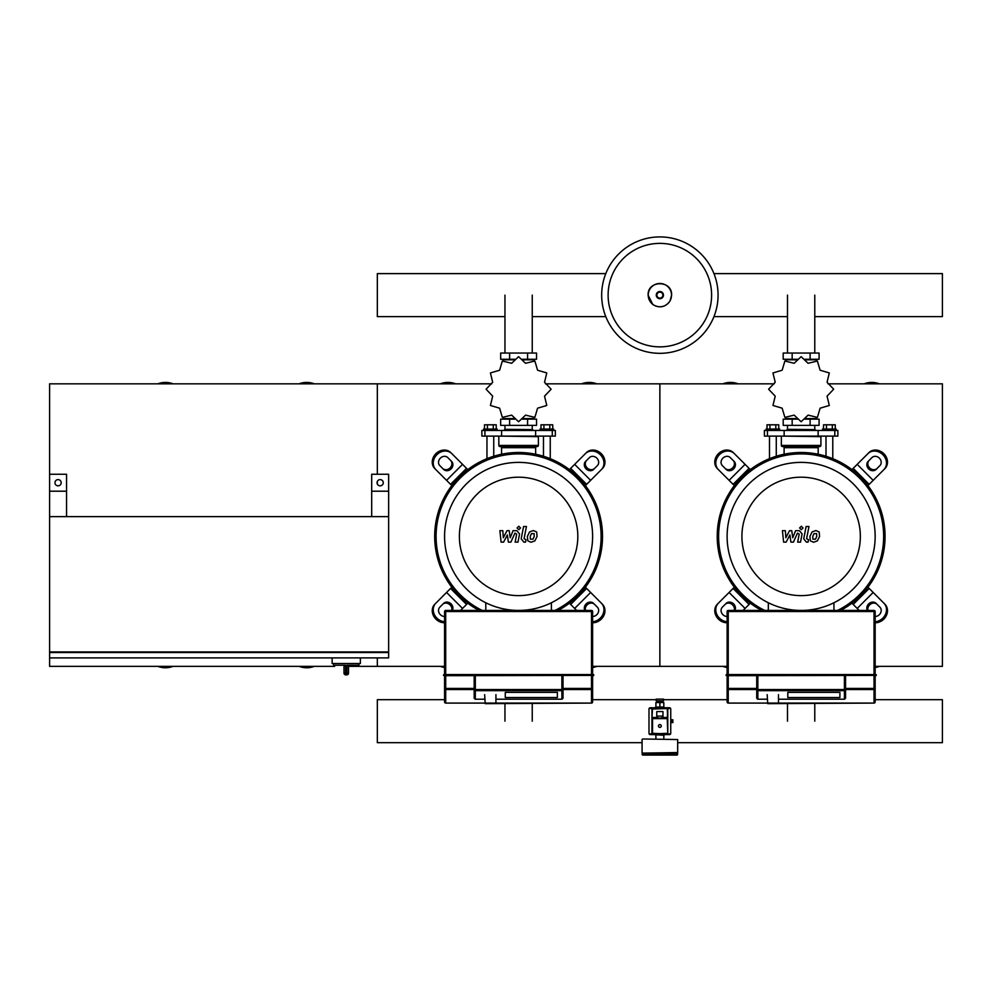 <?xml version="1.0" encoding="UTF-8"?>
<svg xmlns="http://www.w3.org/2000/svg" width="992" height="992" viewBox="0 0 992 992"><rect width="100%" height="100%" fill="white"/><g stroke="black" fill="none" stroke-linecap="round" stroke-linejoin="round"><path stroke-width="1.49" d="M61.182 482.72A3.112 3.112 0 0 1 58.082 485.832A3.112 3.112 0 0 1 54.969 482.72A3.112 3.112 0 0 1 58.082 479.607A3.112 3.112 0 0 1 61.182 482.72M49.6 474.25L49.6 491.201L66.551 491.201L66.551 474.25L49.6 474.25L49.6 383.83L491.734 383.83M383.272 482.72A3.112 3.112 0 0 0 380.159 479.607A3.112 3.112 0 0 0 377.059 482.72A3.112 3.112 0 0 0 380.159 485.832A3.112 3.112 0 0 0 383.272 482.72M388.641 474.25L388.641 491.201L371.69 491.201L371.69 474.25L388.641 474.25M371.69 491.201L371.69 516.621L388.641 516.621L388.641 491.201M66.551 491.201L66.551 516.621L49.6 516.621L49.6 491.201M344.001 673.146A1.699 1.699 0 0 0 345.687 674.845L345.6 673.146L344.001 673.146L344.001 666.364L345.6 665.235L333.548 665.235L334.676 666.364L49.6 666.364L49.6 657.894L388.641 657.894L388.641 652.525L49.6 652.525L49.6 657.894M444.577 666.364L377.332 666.364L377.332 657.894L377.332 666.364L348.514 666.364L348.514 673.146L346.915 673.146L346.828 674.845L345.687 674.845L346.828 674.845A1.699 1.699 0 0 0 348.514 673.146L348.514 666.364L346.915 665.235L346.915 673.146L345.6 673.146L345.6 665.235M360.381 657.894L360.381 663.536L332.134 663.536L332.134 657.894M49.6 651.955L388.641 651.955L388.641 516.621L49.6 516.621L49.6 652.525M658.452 725.983A1.414 1.414 0 0 0 659.866 727.396A1.414 1.414 0 0 0 661.28 725.983A1.414 1.414 0 0 0 659.866 724.569A1.414 1.414 0 0 0 658.452 725.983A1.414 1.414 0 0 0 659.866 727.396A1.414 1.414 0 0 0 661.28 725.983M670.741 722.585L672.861 722.585L672.861 719.77L670.741 719.77M671.733 722.585L671.733 719.77M642.63 755.086L642.072 753.102L677.672 753.102L677.102 755.086L642.63 755.086L677.102 755.086M662.978 711.574L662.978 716.088L656.766 716.088L656.766 711.574L662.978 711.574M656.766 718.072L656.766 716.088M662.978 718.072L662.978 716.088M669.476 733.894L652.525 733.894L667.777 733.324L667.219 718.072L652.525 718.072L652.525 733.894L650.268 733.894M667.219 733.894L652.525 733.324L652.525 718.63L667.219 718.63L667.777 709.032L667.777 718.63L667.219 708.462L651.955 709.032L651.955 733.324L651.955 709.032L669.476 708.462M650.268 707.755L669.476 707.755A1.277 1.277 0 0 1 670.741 709.032L670.741 733.324A1.277 1.277 0 0 1 669.476 734.601L650.268 734.601A1.277 1.277 0 0 1 648.991 733.324L648.991 709.032A1.277 1.277 0 0 1 650.268 707.755M650.268 708.462L652.525 708.462L651.955 718.63M657.039 702.534L657.039 701.406L662.693 701.406L662.693 702.534M659.866 700.836L663.536 700.836L663.536 699.137L656.196 699.137L656.196 700.836L659.866 700.836M659.866 707.048L655.067 707.618L664.677 707.618L659.866 707.048L663.822 707.048L663.822 702.534L655.91 702.534L655.91 707.048L659.866 707.048L659.866 702.534M670.89 719.77L670.741 718.357M670.741 723.999L670.89 722.585M642.63 738.978L677.672 739.548L642.63 738.978M642.63 753.102L677.672 752.544L677.672 739.548M664.107 735.308L655.067 734.737L664.107 735.308M173.042 383.83A21.192 21.192 0 0 0 157.827 383.83M314.315 383.83A21.192 21.192 0 0 0 299.1 383.83M299.1 666.364A21.192 21.192 0 0 0 314.315 666.364M157.827 666.364A21.192 21.192 0 0 0 173.042 666.364M377.332 484.022L377.332 481.43L377.332 484.022M377.332 474.25L377.332 383.83L377.332 474.25M787.797 692.366L787.797 697.537L839.902 697.537L839.902 692.366L787.797 692.366L839.902 692.366L839.902 697.537L787.797 697.537L787.797 692.366M875.155 701.964L875.155 701.964A1.128 1.128 180 0 1 874.026 703.092A1.128 1.128 0 0 0 875.155 701.964L875.155 688.423L875.155 701.964A1.128 1.128 180 0 1 874.026 703.092L728.24 703.092A1.128 1.128 180 0 1 727.111 701.964L728.24 702.398M767.176 694.66L767.734 703.663L874.026 703.092L874.026 689.539A1.128 1.116 -0 0 0 875.155 688.423L875.155 675.688L876.01 675.688M727.111 701.964L727.111 701.964A1.128 1.128 0 0 0 728.24 703.092L728.24 703.092A1.128 1.128 180 0 1 727.111 701.964L727.111 688.423A1.128 1.116 -0 0 0 728.24 689.539L728.24 688.423L727.111 688.423L727.111 675.688L876.283 675.403L876.01 674.56L726.268 674.56L727.111 674.56L725.983 675.403L727.111 675.688L725.983 675.403L727.111 675.403L727.111 674.56L875.155 674.56L875.155 611.556A1.128 1.128 0 0 0 874.026 610.427L728.24 610.427A1.128 1.128 0 0 0 727.111 611.556L727.111 674.56M756.722 675.688L756.722 689.539L728.24 689.539L728.24 703.092L767.176 703.092M845.544 697.339L845.544 675.688M757.702 699.211L767.176 699.211L757.702 699.211L756.722 698.232L756.722 689.527A1.128 1.116 -0 0 0 757.851 690.655L757.851 689.527L756.722 689.527M845.544 698.083L844.564 699.211L778.472 699.211L844.564 699.211M845.544 698.232L845.544 689.527L844.415 689.527L844.415 690.655A1.128 1.116 -0 0 0 845.544 689.527M505.263 692.366L505.263 697.537L557.368 697.537L557.368 692.366L505.263 692.366L557.368 692.366L557.368 697.537L505.263 697.537L505.263 692.366M592.621 701.964L592.621 701.964A1.128 1.128 180 0 1 591.492 703.092A1.128 1.128 0 0 0 592.621 701.964L592.621 688.423L592.621 701.964A1.128 1.128 180 0 1 591.492 703.092L445.706 703.092A1.128 1.128 180 0 1 444.577 701.964L445.706 702.398M484.642 694.66L485.212 703.663L591.492 703.092L591.492 689.539A1.128 1.116 -0 0 0 592.621 688.423L592.621 675.688L593.476 675.688M444.577 701.964L444.577 701.964A1.128 1.128 0 0 0 445.706 703.092L445.706 703.092A1.128 1.128 180 0 1 444.577 701.964L444.577 688.423A1.128 1.116 -0 0 0 445.706 689.539L445.706 688.423L444.577 688.423L444.577 675.688L593.762 675.403L593.476 674.56L443.734 674.56L444.577 674.56L443.449 675.403L444.577 675.688L443.449 675.403L444.577 675.403L444.577 674.56L592.621 674.56L592.621 611.556A1.128 1.128 0 0 0 591.492 610.427L445.706 610.427A1.128 1.128 0 0 0 444.577 611.556L444.577 674.56M474.188 675.688L474.188 697.339M592.621 688.423L591.492 688.423L591.492 689.539L563.022 689.539L563.022 675.688M475.168 699.211L484.642 699.211L475.168 699.211L474.188 698.232L474.188 689.527A1.128 1.116 -0 0 0 475.317 690.655L475.317 689.527L474.188 689.527M563.022 698.083L562.03 699.211L495.938 699.211L562.03 699.211M563.022 698.232L563.022 689.527L561.881 689.527L561.881 690.655A1.128 1.116 -0 0 0 563.022 689.527M718.072 295.12A58.206 58.206 0 0 1 659.866 353.326A58.206 58.206 0 0 1 601.673 295.12A58.206 58.206 0 0 1 659.866 236.914A58.206 58.206 0 0 1 718.072 295.12A58.206 58.206 0 0 0 659.866 236.914A58.206 58.206 0 0 0 601.673 295.12M659.866 243.375A51.745 51.745 0 0 1 711.611 295.12A51.745 51.745 0 0 1 659.866 346.865A51.745 51.745 0 0 1 608.121 295.12A51.745 51.745 0 0 1 659.866 243.375M814.779 316.622L942.4 316.622L942.4 273.618L713.955 273.618M605.79 273.618L377.332 273.618L377.332 316.622L504.953 316.622M769.494 458.688L769.494 436.108M776.277 456.258L776.277 436.108M766.097 430.454L766.097 429.04L779.662 429.04L779.662 430.454M767.014 429.04L767.014 424.799L778.757 424.799L778.757 429.04M775.818 424.799L775.818 429.04M769.941 424.799L769.941 429.04M832.772 458.688L832.772 436.108M826.001 456.258L826.001 436.108M836.169 430.454L836.169 429.04L822.604 429.04L822.604 430.454M835.264 429.04L835.264 424.799L826.448 424.799L826.448 429.04M826.448 424.799L823.521 424.799L823.521 429.04M832.325 424.799L832.325 429.04M827.055 396.155L833.627 389.261A32.488 32.488 0 0 0 833.627 389.149L827.055 382.255L829.3 373.004A32.488 32.488 0 0 0 829.25 372.918L820.111 370.227L817.42 361.088A32.488 32.488 0 0 0 817.334 361.038L808.083 363.283L801.189 356.711A32.488 32.488 0 0 0 801.077 356.711L794.183 363.283L784.932 361.038A32.488 32.488 0 0 0 784.846 361.088L782.155 370.227L773.016 372.918A32.488 32.488 0 0 0 772.966 373.004L775.211 382.255L768.639 389.149A32.488 32.488 0 0 0 768.639 389.261L775.211 396.155L772.966 405.406A32.488 32.488 0 0 0 773.016 405.492L782.155 408.183L784.846 417.31A32.488 32.488 0 0 0 784.932 417.372L794.183 415.127L801.077 421.699A32.488 32.488 0 0 0 801.189 421.699L808.083 415.127L817.334 417.372A32.488 32.488 0 0 0 817.42 417.31L820.111 408.183L829.25 405.492A32.488 32.488 0 0 0 829.3 405.406L827.055 396.155M810.104 353.04L810.104 359.253L819.082 359.253L819.082 353.04L783.196 353.04L783.196 359.253L797.419 359.253M810.104 359.253L804.847 359.253M792.162 353.04L792.162 359.253M787.288 429.325L815.263 429.61L787.288 429.325M810.104 425.37L810.104 419.157L819.082 419.157L819.082 425.37L783.196 425.37L783.196 419.157L797.419 419.157M810.104 419.157L804.847 419.157M792.162 425.37L792.162 419.157M818.127 436.108L837.868 436.108L837.868 430.454L764.41 430.454L764.41 436.108L818.127 436.108L818.127 430.454M805.008 418.587L816.676 418.587L816.676 417.669M797.258 418.587L785.59 418.587L785.59 417.669M785.59 360.741L785.59 359.823L797.258 359.823M805.008 359.823L816.676 359.823L816.676 360.741M781.919 436.108L820.917 436.666L820.917 445.433A1.128 1.128 0 0 1 819.776 446.561L782.973 446.561A1.128 1.128 0 0 1 784.102 447.69L818.177 447.69A1.128 1.128 0 0 1 819.305 446.561M820.917 445.433L781.361 445.433A1.128 1.128 0 0 0 782.49 446.561L801.139 446.561M486.96 458.688L486.96 436.108M493.743 456.258L493.743 436.108M483.563 430.454L483.563 429.04L497.128 429.04L497.128 430.454M484.48 429.04L484.48 424.799L496.223 424.799L496.223 429.04M493.284 424.799L493.284 429.04M487.419 424.799L487.419 429.04M550.25 458.688L550.25 436.108M543.467 456.258L543.467 436.108M553.635 430.454L553.635 429.04L540.07 429.04L540.07 430.454M552.73 429.04L552.73 424.799L543.914 424.799L543.914 429.04M543.914 424.799L540.987 424.799L540.987 429.04M549.791 424.799L549.791 429.04M544.534 396.155L551.093 389.261A32.488 32.488 0 0 0 551.093 389.149L544.534 382.255L546.766 373.004A32.488 32.488 0 0 0 546.716 372.918L537.577 370.227L534.899 361.088A32.488 32.488 0 0 0 534.8 361.038L525.549 363.283L518.655 356.711A32.488 32.488 0 0 0 518.556 356.711L511.661 363.283L502.398 361.038A32.488 32.488 0 0 0 502.312 361.088L499.621 370.227L490.494 372.918A32.488 32.488 0 0 0 490.432 373.004L492.677 382.255L486.117 389.149A32.488 32.488 0 0 0 486.117 389.261L492.677 396.155L490.432 405.406A32.488 32.488 0 0 0 490.494 405.492L499.621 408.183L502.312 417.31A32.488 32.488 0 0 0 502.398 417.372L511.661 415.127L518.556 421.699A32.488 32.488 0 0 0 518.655 421.699L525.549 415.127L534.8 417.372A32.488 32.488 0 0 0 534.899 417.31L537.577 408.183L546.716 405.492A32.488 32.488 0 0 0 546.766 405.406L544.534 396.155M527.57 353.04L527.57 359.253L536.548 359.253L536.548 353.04L500.662 353.04L500.662 359.253L514.898 359.253M527.57 359.253L522.313 359.253M509.628 353.04L509.628 359.253M504.754 429.325L532.729 429.61L504.754 429.325M527.57 425.37L527.57 419.157L536.548 419.157L536.548 425.37L500.662 425.37L500.662 419.157L514.898 419.157M527.57 419.157L522.313 419.157M509.628 425.37L509.628 419.157M535.606 436.108L555.334 436.108L555.334 430.454L481.876 430.454L481.876 436.108L535.606 436.108L535.606 430.454M522.486 418.587L534.142 418.587L534.142 417.669M514.724 418.587L503.068 418.587L503.068 417.669M503.068 360.741L503.068 359.823L514.724 359.823M522.486 359.823L534.142 359.823L534.142 360.741M499.385 436.108L538.383 436.666L538.383 445.433A1.128 1.128 0 0 1 537.255 446.561L536.771 446.561A1.128 1.128 0 0 0 535.643 447.69L501.568 447.69A1.128 1.128 0 0 0 500.439 446.561L537.255 446.561M538.383 445.433L498.827 445.433A1.128 1.128 0 0 0 499.956 446.561L518.605 446.561M875.155 699.682L942.4 699.682L942.4 742.673L677.672 742.673M642.072 742.673L377.332 742.673L377.332 699.682L444.577 699.682M816.614 533.622L813.961 533.622L812.77 536.387L812.882 539.177L815.536 539.177L816.738 536.387L816.614 533.622M812.076 531.96L809.918 536.387L810.34 540.851L813.601 542.252L817.433 540.851L819.59 536.387L819.156 531.96L815.883 530.546L812.076 531.96M806.124 526.492L803.718 538.854L806.422 542.128L808.046 542.128L808.517 539.71L806.608 538.681L808.976 526.492L806.124 526.492M801.325 529.703L803.061 527.967L801.325 526.244L799.602 527.967L801.325 529.703M786.123 542.128L789.905 534.936L790.897 542.128L793.402 542.128L797.506 533.088L799.205 534.118L797.667 542.128L800.519 542.128L802.094 533.932L799.378 530.67L795.596 530.683L792.744 537.751L791.765 530.683L789.533 530.683L785.838 537.751L785.366 530.683L782.415 530.683L783.618 542.128L786.123 542.128M534.093 533.622L531.427 533.622L530.236 536.387L530.348 539.177L533.014 539.177L534.204 536.387L534.093 533.622M529.542 531.96L527.384 536.387L527.806 540.851L531.067 542.252L534.899 540.851L537.069 536.387L536.635 531.96L533.349 530.546L529.542 531.96M523.59 526.492L521.184 538.854L523.888 542.128L525.512 542.128L525.983 539.71L524.074 538.681L526.442 526.492L523.59 526.492M518.791 529.703L520.527 527.967L518.791 526.244L517.068 527.967L518.791 529.703M503.589 542.128L507.371 534.936L508.375 542.128L510.868 542.128L514.972 533.088L516.671 534.118L515.133 542.128L517.998 542.128L519.56 533.932L516.844 530.67L513.062 530.683L510.21 537.751L509.231 530.683L506.999 530.683L503.304 537.751L502.832 530.683L499.881 530.683L501.084 542.128L503.589 542.128M875.155 622.753A11.296 9.784 -45 0 0 886.141 616.007A11.296 9.784 -45 0 0 884.914 604.202L869.178 588.467L853.194 604.45L851.942 603.186A83.911 83.911 0 0 1 840.658 610.427A83.911 83.911 0 0 0 851.942 469.613A83.911 83.911 0 0 0 717.228 536.399A83.911 83.911 0 0 0 761.62 610.427A83.911 83.911 0 0 1 734.353 587.202L717.352 604.202A11.296 9.784 45 0 0 716.137 616.007A11.296 9.784 45 0 0 727.111 622.753M869.178 588.467L867.926 587.202A83.911 83.911 0 0 0 801.139 452.488A83.911 83.911 0 0 0 734.353 587.202M867.392 610.427A5.654 4.898 135 0 1 869.153 603.458A5.654 4.898 135 0 1 876.097 603.372L879.916 607.191A5.654 4.898 135 0 1 880.561 613.044A5.654 4.898 135 0 1 875.155 616.478M877.102 604.376A5.654 4.898 -45 0 0 870.641 604.091A5.654 4.898 -45 0 0 867.988 610.427M853.194 604.45L859.171 610.427M883.909 603.198A11.296 9.784 135 0 1 885.372 614.532A11.296 9.784 135 0 1 875.155 621.736M851.942 603.186A83.911 83.911 0 0 0 867.926 587.202M743.095 610.427L750.336 603.186M727.111 616.478A5.654 4.898 -135 0 1 721.705 613.044A5.654 4.898 -135 0 1 722.35 607.191L726.169 603.372A5.654 4.898 -135 0 1 733.113 603.458A5.654 4.898 -135 0 1 734.874 610.427M734.278 610.427A5.654 4.898 45 0 0 731.625 604.091A5.654 4.898 45 0 0 725.164 604.376M727.111 621.736A11.296 9.784 -135 0 1 716.894 614.532A11.296 9.784 -135 0 1 718.357 603.198M867.926 485.596L884.914 468.608A11.296 9.784 -135 0 0 883.847 453.691A11.296 9.784 -135 0 0 868.93 452.625L851.942 469.613M879.916 465.608L876.097 469.427A5.654 4.898 45 0 1 868.645 468.894A5.654 4.898 45 0 1 868.112 461.441L871.931 457.622A5.654 4.898 45 0 1 879.383 458.155A5.654 4.898 45 0 1 879.916 465.608M869.104 460.437A5.654 4.898 -135 0 0 869.649 467.889A5.654 4.898 -135 0 0 877.102 468.422M867.938 453.617A11.296 9.784 45 0 1 882.843 454.696A11.296 9.784 45 0 1 883.909 469.6M734.34 453.617L733.336 452.625A11.296 9.784 135 0 0 718.431 453.691A11.296 9.784 135 0 0 717.352 468.608L718.357 469.6A11.296 9.784 -45 0 1 719.423 454.696A11.296 9.784 -45 0 1 734.34 453.617L750.336 469.613M730.335 457.622L734.154 461.441A5.654 4.898 -45 0 1 733.621 468.894A5.654 4.898 -45 0 1 726.169 469.427L722.35 465.608A5.654 4.898 -45 0 1 722.883 458.155A5.654 4.898 -45 0 1 730.335 457.622M725.164 468.422A5.654 4.898 135 0 0 732.629 467.889A5.654 4.898 135 0 0 733.162 460.437M718.357 469.6L734.353 485.596M840.658 610.427A83.911 83.911 0 0 0 801.139 452.488A83.911 83.911 0 0 0 761.62 610.427M764.708 610.427A82.497 82.497 0 0 1 801.139 453.902A82.497 82.497 0 0 1 837.558 610.427M875.155 536.399A74.028 74.028 0 0 1 801.139 610.427A74.028 74.028 0 0 1 727.111 536.399A74.028 74.028 0 0 1 801.139 462.384A74.028 74.028 0 0 1 875.155 536.399M860.349 536.399A59.222 59.222 0 0 1 801.139 595.622A59.222 59.222 0 0 1 741.917 536.399A59.222 59.222 0 0 1 801.139 477.189A59.222 59.222 0 0 1 860.349 536.399M768.329 602.764L768.329 610.427M833.937 610.427L833.937 602.764M592.621 622.753A11.296 9.784 -45 0 0 603.607 616.007A11.296 9.784 -45 0 0 602.38 604.202L586.644 588.467L570.66 604.45L569.408 603.186A83.911 83.911 0 0 1 558.124 610.427A83.911 83.911 0 0 0 569.408 469.613A83.911 83.911 0 0 0 434.694 536.399A83.911 83.911 0 0 0 479.086 610.427A83.911 83.911 0 0 1 451.819 587.202L434.818 604.202A11.296 9.784 45 0 0 433.603 616.007A11.296 9.784 45 0 0 444.577 622.753M586.644 588.467L585.392 587.202A83.911 83.911 0 0 0 518.605 452.488A83.911 83.911 0 0 0 451.819 587.202M584.871 610.427A5.654 4.898 135 0 1 586.619 603.458A5.654 4.898 135 0 1 593.563 603.372L597.382 607.191A5.654 4.898 135 0 1 598.027 613.044A5.654 4.898 135 0 1 592.621 616.478M594.568 604.376A5.654 4.898 -45 0 0 588.107 604.091A5.654 4.898 -45 0 0 585.454 610.427M570.66 604.45L576.65 610.427M601.388 603.198A11.296 9.784 135 0 1 602.838 614.532A11.296 9.784 135 0 1 592.621 621.736M569.408 603.186A83.911 83.911 0 0 0 585.392 587.202M460.561 610.427L467.802 603.186M444.577 616.478A5.654 4.898 -135 0 1 439.183 613.044A5.654 4.898 -135 0 1 439.816 607.191L443.635 603.372A5.654 4.898 -135 0 1 450.591 603.458A5.654 4.898 -135 0 1 452.34 610.427M451.744 610.427A5.654 4.898 45 0 0 449.091 604.091A5.654 4.898 45 0 0 442.643 604.376M444.577 621.736A11.296 9.784 -135 0 1 434.36 614.532A11.296 9.784 -135 0 1 435.823 603.198M585.392 485.596L602.38 468.608A11.296 9.784 -135 0 0 601.313 453.691A11.296 9.784 -135 0 0 586.396 452.625L569.408 469.613M597.382 465.608L593.563 469.427A5.654 4.898 45 0 1 586.111 468.894A5.654 4.898 45 0 1 585.578 461.441L589.397 457.622A5.654 4.898 45 0 1 596.849 458.155A5.654 4.898 45 0 1 597.382 465.608M586.582 460.437A5.654 4.898 -135 0 0 587.115 467.889A5.654 4.898 -135 0 0 594.568 468.422M585.404 453.617A11.296 9.784 45 0 1 600.309 454.696A11.296 9.784 45 0 1 601.388 469.6M451.806 453.617L450.802 452.625A11.296 9.784 135 0 0 435.897 453.691A11.296 9.784 135 0 0 434.818 468.608L435.823 469.6A11.296 9.784 -45 0 1 436.889 454.696A11.296 9.784 -45 0 1 451.806 453.617L467.802 469.613M447.814 457.622L451.633 461.441A5.654 4.898 -45 0 1 451.087 468.894A5.654 4.898 -45 0 1 443.635 469.427L439.816 465.608A5.654 4.898 -45 0 1 440.349 458.155A5.654 4.898 -45 0 1 447.814 457.622M442.643 468.422A5.654 4.898 135 0 0 450.095 467.889A5.654 4.898 135 0 0 450.628 460.437M435.823 469.6L451.819 485.596M558.124 610.427A83.911 83.911 0 0 0 518.605 452.488A83.911 83.911 0 0 0 479.086 610.427M482.174 610.427A82.497 82.497 0 0 1 518.605 453.902A82.497 82.497 0 0 1 555.024 610.427M592.621 536.399A74.028 74.028 0 0 1 518.605 610.427A74.028 74.028 0 0 1 444.577 536.399A74.028 74.028 0 0 1 518.605 462.384A74.028 74.028 0 0 1 592.621 536.399M577.815 536.399A59.222 59.222 0 0 1 518.605 595.622A59.222 59.222 0 0 1 459.383 536.399A59.222 59.222 0 0 1 518.605 477.189A59.222 59.222 0 0 1 577.815 536.399M485.795 602.764L485.795 610.427M551.403 610.427L551.403 602.764M738.11 383.83A21.192 21.192 0 0 0 722.895 383.83M879.371 383.83A21.192 21.192 0 0 0 864.156 383.83M875.155 667.504A21.192 21.192 0 0 0 879.371 666.364M722.895 666.364A21.192 21.192 0 0 0 727.111 667.504M875.155 666.364L942.4 666.364L942.4 383.83L827.998 383.83M545.476 383.83L659.866 383.83L659.866 666.364L659.866 383.83L774.268 383.83M592.621 666.364L727.111 666.364M455.576 383.83A21.192 21.192 0 0 0 440.361 383.83M596.837 383.83A21.192 21.192 0 0 0 581.622 383.83M592.621 667.504A21.192 21.192 0 0 0 596.837 666.364M440.361 666.364A21.192 21.192 0 0 0 444.577 667.504M358.968 663.536L358.968 665.235L346.915 665.235M661.23 725.983A1.352 1.352 0 0 1 659.866 727.334A1.352 1.352 0 0 1 658.514 725.983A1.352 1.352 0 0 1 659.866 724.619A1.352 1.352 0 0 1 661.23 725.983M642.072 754.515L677.672 754.515M657.609 718.072L657.609 716.088M662.123 718.072L662.123 716.088M667.777 718.63L667.777 733.324M651.955 717.501L656.766 717.501M662.978 717.501L667.777 717.501M727.111 675.688L876.283 674.845M875.155 688.423L874.026 688.423L874.026 689.539L845.544 689.539M756.722 688.423L728.24 688.423L728.24 675.688M874.026 675.688L874.026 688.423L845.544 688.423M844.415 675.688L844.415 689.527L757.851 689.527L757.851 675.688M757.851 699.211L757.851 690.655L844.415 690.655L844.415 699.211M727.111 611.556L728.24 611.556L728.24 610.427M874.026 610.427L874.026 611.556L875.155 611.556M728.24 674.56L728.24 611.556L874.026 611.556L874.026 674.56M444.577 675.688L593.762 674.845M484.642 703.092L445.706 703.092L445.706 689.539L474.188 689.539M474.188 688.423L445.706 688.423L445.706 675.688M591.492 675.688L591.492 688.423L563.022 688.423M561.881 675.688L561.881 689.527L475.317 689.527L475.317 675.688M475.317 699.211L475.317 690.655L561.881 690.655L561.881 699.211M444.577 611.556L445.706 611.556L445.706 610.427M591.492 610.427L591.492 611.556L592.621 611.556M445.706 674.56L445.706 611.556L591.492 611.556L591.492 674.56M671.522 295.12A11.644 11.644 0 0 1 659.866 306.764A11.644 11.644 0 0 1 648.222 295.12A11.644 11.644 0 0 1 659.866 283.476A11.644 11.644 0 0 1 671.522 295.12M663.462 295.12A3.596 3.596 0 0 1 659.866 298.716A3.596 3.596 0 0 1 656.27 295.12A3.596 3.596 0 0 1 659.866 291.524A3.596 3.596 0 0 1 663.462 295.12M662.854 295.12A2.988 2.988 0 0 1 659.866 298.108A2.988 2.988 0 0 1 656.878 295.12A2.988 2.988 0 0 1 659.866 292.132A2.988 2.988 0 0 1 662.854 295.12M784.139 436.108L784.139 430.454M767.461 436.108L767.461 430.454M834.818 436.108L834.818 430.454M501.605 436.108L501.605 430.454M484.927 436.108L484.927 430.454M552.284 436.108L552.284 430.454M873.171 592.46L857.187 608.443M745.079 608.443L729.095 592.46M749.072 604.45L733.088 588.467M857.187 464.355L873.171 480.339M853.194 468.36L869.178 484.344M729.095 480.339L745.079 464.355M733.088 484.344L749.072 468.36M590.649 592.46L574.666 608.443M462.545 608.443L446.561 592.46M466.538 604.45L450.554 588.467M574.666 464.355L590.649 480.339M570.66 468.36L586.644 484.344M446.561 480.339L462.545 464.355M450.554 484.344L466.538 468.36M358.968 665.235L357.839 666.364M333.548 663.536L333.548 665.235M787.487 295.12L787.487 353.04M814.779 295.12L814.779 353.04M504.953 295.12L504.953 353.04M532.245 295.12L532.245 353.04M655.91 738.978L655.91 735.308M642.072 752.544L642.072 739.548M663.822 738.978L663.822 735.308M778.472 694.66L778.472 703.092M495.938 694.66L495.938 703.092M648.123 295.12L652.81 304.519C659.544 308.45 665.272 307.309 669.984 301.097L671.621 295.12C672.34 279.967 647.392 279.967 648.123 295.12M787.487 316.622L713.955 316.622M605.79 316.622L532.245 316.622M787.487 429.325L787.487 425.37M787.003 430.454L787.003 429.61M815.263 430.454L815.263 429.61M814.779 429.325L814.779 425.37M781.361 445.433L781.361 436.666M784.102 454.237L784.102 447.69M818.177 454.237L818.177 447.69M504.953 429.325L504.953 425.37M504.482 430.454L504.482 429.61M532.729 430.454L532.729 429.61M532.245 429.325L532.245 425.37M498.827 445.433L498.827 436.666M501.568 454.237L501.568 447.69M535.643 454.237L535.643 447.69M814.779 703.092L814.779 721.172M787.487 721.172L787.487 703.092M532.245 703.092L532.245 721.172M504.953 721.172L504.953 703.092M663.536 699.682L727.111 699.682M592.621 699.682L656.196 699.682"/></g></svg>
